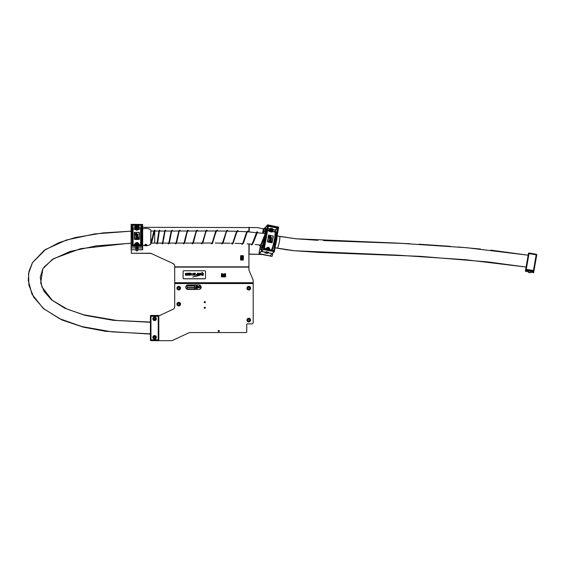 <?xml version="1.0" encoding="UTF-8"?>
<svg xmlns="http://www.w3.org/2000/svg" width="565" height="565" viewBox="0 0 565 565"><rect width="100%" height="100%" fill="white"/><g stroke="black" fill="none" stroke-linecap="round" stroke-linejoin="round"><path stroke-width="0.85" d="M218.196 331.012A0.586 0.586 0 0 0 218.782 331.599A0.586 0.586 0 0 0 219.368 331.012A0.586 0.586 0 0 0 218.782 330.426A0.586 0.586 0 0 0 218.196 331.012M204.191 302.162A0.586 0.586 0 0 0 204.777 302.748A0.586 0.586 0 0 0 205.363 302.162A0.586 0.586 0 0 0 204.777 301.576A0.586 0.586 0 0 0 204.191 302.162M204.191 307.763A0.586 0.586 0 0 0 204.777 308.356A0.586 0.586 0 0 0 205.363 307.763A0.586 0.586 0 0 0 204.777 307.176A0.586 0.586 0 0 0 204.191 307.763M154.153 318.3A0.699 0.699 0 0 0 153.92 318.957M155.064 319.359A0.699 0.699 0 0 0 155.297 318.695M154.076 336.86A0.699 0.699 0 0 0 153.948 337.552M155.142 337.764A0.699 0.699 0 0 0 155.269 337.072M248.925 254.201L262.52 254.469L248.925 254.052L248.925 269.569A2.804 2.422 180 0 0 249.094 270.395L253.028 279.76A2.804 2.422 0 0 1 253.198 280.586L253.198 322.467A1.398 1.398 0 0 1 251.792 323.872L247.315 323.872A0.558 0.558 0 0 0 246.75 324.43L246.75 331.994A0.558 0.558 0 0 1 246.192 332.552L190.024 332.552A2.804 2.804 0 0 0 188.844 332.813L172.551 340.413A2.804 2.804 0 0 1 171.364 340.674L150.968 340.674A0.558 0.558 0 0 1 150.41 340.116L150.41 316.026A0.558 0.558 0 0 1 150.968 315.468L159.146 315.468A2.804 2.804 0 0 0 160.333 315.206L173.081 309.26A2.804 2.804 0 0 0 174.698 306.717L174.698 266.037A2.804 2.761 180 0 0 173.081 263.544L151.236 253.508L173.081 263.544M135.996 249.808L135.996 250.076A0.897 0.883 -0 0 0 136.892 250.959A0.897 0.883 -0 0 0 137.782 250.076L137.782 249.808M263.495 228.86L257.527 227.624A2.804 2.719 45.4 0 0 257.047 227.568L142.663 227.321M131.285 249.808L131.285 252.696A0.558 0.551 0 0 0 131.85 253.247L150.057 253.247A2.804 2.761 180 0 1 151.236 253.508M174.698 266.186A2.804 2.761 0 0 0 173.081 263.686M151.236 253.657A2.804 2.761 0 0 0 150.057 253.395L150.057 253.247M131.85 253.247L150.057 253.395M131.85 253.395A0.558 0.551 180 0 1 131.285 252.845L131.285 252.696M271.659 256.312L262.859 254.667L271.659 256.312A0.558 0.544 45.4 0 0 272.295 255.889L272.796 253.071M262.52 254.469A2.804 2.719 -134.6 0 1 263 254.525M272.069 256.242A0.558 0.544 -134.6 0 1 271.511 256.461M262.859 254.667A2.804 2.719 45.4 0 0 262.379 254.61M155.17 320.489A1.752 1.752 0 0 0 154.612 317.078A1.752 1.752 0 0 0 152.861 318.829A1.752 1.752 0 0 0 154.612 320.581A1.752 1.752 0 0 0 155.17 317.17M155.17 338.972A1.752 1.752 0 0 0 154.612 335.561A1.752 1.752 0 0 0 152.861 337.312A1.752 1.752 0 0 0 154.612 339.064A1.752 1.752 0 0 0 155.17 335.652M150.41 316.308A0.558 0.558 0 0 1 150.968 315.75A0.558 0.558 0 0 0 150.41 316.308L150.968 316.308L150.968 315.75L158.249 315.75A0.558 0.558 0 0 1 158.807 316.308L158.807 339.833A0.558 0.558 0 0 1 158.249 340.391L150.968 340.391A0.558 0.558 0 0 1 150.41 339.833L158.249 339.833L158.249 316.308L150.968 316.308L150.968 340.391M131.122 227.822L131.122 231.177L94.807 233.903L66.416 240.005L45.624 249.455L32.473 262.654L28.561 273.509L28.914 285.184L33.716 297.218L43.71 308.681L59.516 318.667L81.89 326.577L111.828 331.853L150.41 333.866M150.41 322.043L116.8 320.475L83.677 314.797L67.2 309.133L52.27 300.312L41.874 286.815L40.256 277.203L42.834 268.799L52.241 259.512L69.961 251.51L96.276 245.86L131.122 243.225L131.257 249.808L142.521 249.808L142.352 247.986L138.171 247.986L138.128 248.713L135.649 248.713L135.607 247.986L131.285 247.851M138.128 248.713L138.044 247.908A1.257 1.236 0 0 0 137.556 247.35M137.994 248.621A1.194 1.172 0 0 0 135.784 248.621L135.649 248.713M136.221 247.35A1.257 1.236 0 0 0 135.734 247.908L135.784 248.621M42.834 268.799L40.694 282.952L44.006 291.265L51.542 299.881L64.742 308.2L84.912 315.327L113.134 320.313L150.41 322.269M264.914 233.529L247.449 231.791L264.914 233.529M246.827 231.749L237.349 231.332L246.827 231.749M236.707 231.311L226.968 231.085L236.707 231.311M226.311 231.078L216.557 231L226.311 231.078M215.894 230.993L171.824 231.043L215.894 230.993M171.244 231.043L165.192 231.043L171.244 231.043M164.599 231.043L159.485 231.043L164.599 231.043M168.702 243.084L154.697 243.091L154.697 231.043L158.899 231.043L154.641 231.043M490.907 250.14L528.176 255.196L466.676 247.717L398.24 243.148L295.749 238.769L277.253 235.944M279.626 236.438L295.749 238.769L279.626 236.438A6.024 0.833 -78.3 0 1 279.23 242.463A6.024 0.833 -78.3 0 1 277.196 248.233A6.024 0.833 -78.3 0 0 277.196 248.233L294.542 250.754L319.79 252.463L420.099 256.326L488.252 261.962L526.079 267.054L465.525 259.709L397.654 255.175L294.542 250.754L275.12 247.802M536.277 257.612L536.446 256.651M144.937 244.666A1.052 1.024 180 0 0 146.738 244.666M145.841 244.306L144.788 245.033L145.841 245.648L146.886 245.033L145.841 244.306M145.276 244.419A0.629 0.614 180 0 0 146.399 244.419M150.876 230.216L150.693 244.264L150.876 230.216L150.876 231.043L154.019 231.043M150.876 238.508L150.876 243.141L152.423 237.434M248.748 318.264A1.822 1.822 0 0 1 250.57 320.087A1.822 1.822 0 0 1 248.748 321.909A1.822 1.822 0 0 1 246.933 320.087A1.822 1.822 0 0 1 248.748 318.264A1.822 1.822 0 0 0 246.933 320.087A1.822 1.822 0 0 0 248.748 321.909M247.908 320.574L248.748 321.061L249.589 320.574L249.589 319.606L248.748 319.119L247.908 319.606L247.908 320.574M248.748 286.335A1.822 1.822 0 0 1 250.57 288.157A1.822 1.822 0 0 1 248.748 289.979A1.822 1.822 0 0 1 246.933 288.157A1.822 1.822 0 0 1 248.748 286.335A1.822 1.822 0 0 0 246.933 288.157A1.822 1.822 0 0 0 248.748 289.979M247.908 288.644L248.748 289.132L249.589 288.644L249.589 287.677L248.748 287.19L247.908 287.677L247.908 288.644M178.441 286.363A1.822 1.822 0 0 1 180.525 287.868A1.822 1.822 0 0 1 179.02 289.958A1.822 1.822 0 0 1 176.93 288.447A1.822 1.822 0 0 1 178.441 286.363A1.822 1.822 0 0 0 176.93 288.447A1.822 1.822 0 0 0 179.02 289.958M177.975 288.772L178.886 289.118L179.635 288.503L179.486 287.55L178.575 287.204L177.827 287.811L177.975 288.772M178.215 302.374A1.822 1.822 0 0 1 180.475 303.61A1.822 1.822 0 0 1 179.246 305.87A1.822 1.822 0 0 1 176.986 304.641A1.822 1.822 0 0 1 178.215 302.374A1.822 1.822 0 0 0 176.986 304.641A1.822 1.822 0 0 0 179.246 305.87M178.06 304.825L179.006 305.051L179.67 304.351L179.402 303.419L178.455 303.193L177.784 303.892L178.06 304.825M136.285 245.45A1.398 1.377 180 0 1 136.892 242.83A1.398 1.377 180 0 1 138.291 244.207L138.291 244.468A1.398 1.377 180 0 1 137.867 245.45M135.911 245.45A1.398 1.377 180 0 1 135.487 244.468L136.892 242.83L138.291 244.207A1.398 1.377 180 0 1 137.493 245.45M136.186 244.574L136.892 244.97L137.592 244.574L137.592 243.776L136.892 243.381L136.186 243.776L136.186 244.574L136.892 243.381M137.592 244.574L136.892 243.572M138.291 227.914A1.398 1.377 180 0 1 137.154 229.27A1.398 1.377 180 0 1 135.487 227.914L135.487 227.66A1.398 1.377 180 0 1 136.624 226.304A1.398 1.377 180 0 1 138.291 227.66A1.398 1.377 180 0 1 137.154 229.016A1.398 1.377 180 0 1 135.487 227.66L136.624 226.304L138.291 227.914M136.278 228.147L137.041 228.408L137.655 227.886L137.5 227.102L136.737 226.84L136.123 227.363L136.278 228.147M137.62 227.914L136.737 227.038L136.158 227.533M154.344 317.452A1.398 1.398 0 0 1 155.982 318.561A1.398 1.398 0 0 1 154.874 320.2A1.398 1.398 0 0 1 153.235 319.091A1.398 1.398 0 0 1 154.344 317.452A1.398 1.398 0 0 0 153.235 319.091A1.398 1.398 0 0 0 154.874 320.2M153.998 319.359L154.761 319.621L155.375 319.091L155.22 318.3L154.457 318.031L153.842 318.561L153.998 319.359M154.132 335.998A1.398 1.398 0 0 1 155.926 336.832A1.398 1.398 0 0 1 155.085 338.633A1.398 1.398 0 0 1 153.292 337.792A1.398 1.398 0 0 1 154.132 335.998A1.398 1.398 0 0 0 153.292 337.792A1.398 1.398 0 0 0 155.085 338.633M154.09 337.934L154.888 338.075L155.403 337.453L155.128 336.698L154.33 336.556L153.814 337.171L154.09 337.934M240.838 257.894A1.123 1.102 180 0 1 241.954 256.849A1.123 1.102 180 0 1 243.07 257.894M240.831 257.831A1.123 1.102 180 0 1 241.954 256.729A1.123 1.102 180 0 1 243.077 257.831A1.123 1.102 180 0 1 241.954 258.94A1.123 1.102 180 0 1 240.831 257.831M240.556 258.89L241.255 258.961L240.556 259.01L240.641 255.705L243.353 255.783L243.268 256.87L242.66 256.383L243.268 256.87M243.268 256.489L243.268 255.705L240.831 255.74L240.556 256.411L241.17 256.595M240.641 256.489L241.17 256.87M242.653 258.89L240.556 259.01L240.556 259.992L243.268 260.07L243.353 259.639L243.268 260.07M242.653 256.595L241.255 256.595M243.353 258.89L243.353 256.778M243.077 258.961L243.353 259.639L242.569 259.06M242.653 256.531L241.255 256.531M242.653 256.517L243.077 256.383M240.831 256.383L241.34 256.454M243.077 259.681L240.641 259.723L243.268 259.723M223.507 276.172A1.123 0.968 180 0 1 223.507 274.23A1.123 0.968 180 0 1 223.507 276.172M224.672 274.258L224.573 276.412L221.466 275.988L221.402 276.829L221.466 273.7L221.466 275.988M224.919 274.18L224.743 275.974M221.473 273.686L221.558 275.678L222.186 276.066L222.299 275.565M222.264 275.974L222.342 275.621M224.489 274.519L224.743 273.693M224.919 275.247L225.605 276.829L225.605 274.548M222.243 275.445L222.193 273.771L222.511 274.025M222.193 275.706L222.264 273.693M225.605 276.829L224.814 275.706M221.473 275.72L221.487 276.906L225.52 276.906M224.764 275.445L224.573 274.597M224.524 273.99L222.49 273.99M221.402 274.548L221.551 273.601L222.257 273.665L222.094 275.247M225.548 275.988L225.548 273.707L224.496 274.025M224.884 273.637L225.541 273.686M222.123 273.637L221.473 273.778M222.186 273.637L221.558 273.743M225.541 275.72L225.463 273.637L224.898 273.743M242.936 257.894A0.982 0.968 180 0 1 241.954 258.918A0.982 0.968 180 0 1 240.98 257.894M241.601 258.021L242.307 258.021L241.954 257.421L241.601 258.021L241.954 257.421M242.307 258.021L241.954 257.534M223.21 275.395L223.804 274.922L223.21 275.395M223.825 275.317L223.189 275.325M188.759 275.113L188.265 274.83M190.37 275.113L189.875 274.83M188.329 273.411L187.622 273.545L188.159 273.142L188.689 273.665L188.159 274.195L187.622 273.785L188.159 273.961L188.329 273.396L187.622 273.566M186.111 273.524L185.659 273.474L186.436 273.898L185.892 274.209L185.377 273.891L186.111 273.884L185.334 273.474L186.436 273.488L185.659 273.46M187.368 273.481L187.368 274.392L186.612 274.173L186.959 273.375L186.556 273.587M187.043 274.187L186.612 274.173M186.076 274.647L186.182 275.155L186.542 274.632L186.125 275.31L185.405 274.647M185.61 274.647L186.076 275.056M187.234 274.936L186.732 274.844L187.439 274.957L187.093 275.31L186.732 274.858M205.512 278.029L205.512 278.1A0.84 0.727 180 0 1 204.671 278.828L204.671 278.757A0.84 0.727 0 0 0 205.512 278.029L205.512 271.483A0.84 0.727 0 0 0 204.671 270.755L183.943 270.755A0.84 0.727 0 0 0 183.102 271.483L183.102 278.029A0.84 0.727 0 0 0 183.943 278.757L183.943 278.828A0.84 0.727 180 0 1 183.102 278.1L183.102 278.029M204.671 278.757L183.943 278.757M200.999 274.682L192.799 277.048L199.007 275.113L198.831 274.639L199.975 274.477L198.746 273.792L199.883 273.149L200.978 273.644L202.298 272.365L200.822 274.18L200.999 274.696L199.883 275.303L192.75 277.048M199.975 274.477L198.746 273.792M202.609 273.213L202.517 274.752L202.609 273.163L203.28 273.163L203.28 275.282L202.044 275.303L201.373 274.632L202.609 274.47M198.244 275.296L197.143 275.296L196.246 274.562L198.244 273.163L198.244 275.296L197.143 275.31L196.246 274.548M194.925 273.418L195.243 273.149L195.243 274.187L194.247 273.827L194.925 273.163M194.494 274.978L193.781 274.964M194.996 275.148L195.229 274.632L195.229 275.289L194.643 275.035M193.385 274.696L192.877 274.978L193.173 275.31L192.877 274.978M193.378 274.632L193.385 275.247M193.534 273.94L193.901 273.156L193.901 274.187L192.99 273.771M192.792 273.679L191.683 273.665M192.7 274.978L191.987 274.964M191.45 273.707L190.349 274.413L190.349 273.149L191.45 273.693L190.666 274.089M189.706 273.552L188.978 274.187L188.978 273.149L189.628 273.142L190.031 274.187L189.296 273.587M189.621 274.512L189.791 275.303L189.409 274.802L189.063 275.303L189.466 274.647M189.791 275.289L189.409 274.788L189.063 275.303M204.671 278.828L183.943 278.828M200.335 273.891L199.41 273.806M200.695 273.905L200.335 273.905M202.298 272.365L200.822 274.166M199.007 275.113L198.831 274.625M202.63 275.113L202.044 275.296L201.373 274.406M203.28 275.268L202.623 275.268M197.679 273.827L197.679 273.163M197.143 274.873L197.679 274.873L197.679 274.265L196.811 274.562L197.143 274.873M197.679 274.873L197.679 274.251L197.143 274.265M195.243 274.173L194.247 273.813M194.925 273.919L194.565 273.806M195.038 275.226L194.643 275.099L195.024 274.647M193.223 275.155L193.223 274.781L193.223 275.155M193.59 274.096L192.99 273.856L193.534 273.926L193.583 273.178M192.467 273.672L192.008 273.658M191.584 275.148L191.471 274.795M190.913 273.961L190.913 273.375L190.913 273.961M187.877 275.148L187.764 274.795M187.439 274.957L186.732 274.936M186.337 275.226L185.405 275.084L185.61 274.632L185.61 275.056M187.043 273.947L186.874 273.404M186.824 273.587L186.959 273.142L187.368 273.947M186.111 273.884L185.334 273.46M185.377 273.87L186.436 273.898M188.689 273.665L188.159 274.18L187.622 273.806M190.575 275.106L189.897 275.106M190.575 274.858L190.08 274.83M188.964 275.106L188.293 275.106M188.964 274.858L188.47 274.83M185.765 287.19A2.239 2.239 0 0 0 188.004 289.428L198.929 289.428A2.239 2.239 0 0 0 201.168 287.19A2.239 2.239 0 0 0 198.929 284.951L188.004 284.951A2.239 2.239 0 0 0 185.765 287.19M187.022 287.472L187.022 288.87L194.586 288.87L194.586 287.472L187.022 287.472M187.022 285.791L187.022 287.19L194.586 287.19L194.586 285.791L187.022 285.791M197.284 285.276L197.192 285.643L197.284 285.276M200.511 288.108L200.511 286.222L199.989 286.222L199.989 287.465L199.042 287.656L200.511 288.108M197.439 288.108L194.53 289.315L197.439 288.108M196.599 286.215L195.624 286.815L195.61 288.129L196.599 288.129L196.599 286.215M196.994 286.872L197.941 287.387L198.357 287.013L197.503 286.709L198.732 286.723L197.644 286.201L196.994 286.872M197.905 287.74L199.742 285.516L197.905 287.74M197.058 287.536L197.588 288.122L198.739 287.677L198.583 287.091L198.082 287.74L197.058 287.536M196.175 285.636L196.338 285.226L196.175 285.636M195.172 285.438L194.777 285.233L195.172 285.438M195.688 287.74L196.161 287.74L196.161 287.19L195.483 287.338L195.688 287.74M528.649 271.864L525.337 271.278L528.473 253.48A0.558 0.558 0 0 1 529.123 253.021L536.298 254.285A0.558 0.558 0 0 1 536.75 254.935L533.614 272.74L530.302 272.153M533.332 271.115A0.558 0.558 0 0 0 533.974 270.663L533.424 270.564L533.332 271.115L526.156 269.851A0.558 0.558 0 0 1 525.704 269.201L528.473 253.48L529.024 253.579L526.255 269.3L533.424 270.564L536.199 254.843L529.024 253.579L529.123 253.021M525.507 270.331L528.812 270.918M530.471 271.207L533.777 271.793M265.564 252.216L264.886 252.894L265.416 252.28L261.411 251.453L259.13 253.621L270.127 255.896L272.005 253.65L268.001 252.816L267.393 253.417L264.886 252.894L265.437 252.23L266.051 251.743L268.559 252.265L268.05 252.767L272.055 253.6L274.428 251.715L278.644 227.222L267.648 224.948L263.311 249.391L274.315 251.665L263.269 249.553L261.461 251.404L265.465 252.237L266.2 251.672M267.393 253.417L267.28 253.29A1.201 1.165 45.4 0 0 265.423 252.378M259.017 253.459L260.38 245.796L259.024 253.459L261.298 251.291L261.56 249.801L260.825 249.426M265.162 228.867L265.564 227.243L263.495 228.903M267.28 253.29L267.888 252.696A1.257 1.222 45.4 0 0 267.626 252.075M261.602 249.794L261.348 251.241L263.311 249.391L267.485 224.941L265.606 227.194L265.345 228.684C267.626 225.732 263.7 247.851 261.609 249.751L262.089 248.734M263.728 248.649L265.656 248.565L268.29 247.209L269.378 248.127M267.422 231.304L264.851 245.789M272.457 231.841L270.981 232.046L268.756 231.071M272.45 235.831L273.326 236.008L272.118 242.788L269.71 242.399L267.415 241.813L268.615 235.033L269.441 235.21M273.107 236.015L268.855 235.224L273.199 236.022L272.817 238.402L273.326 236.008M273.163 236.05L268.989 235.118M272.224 228.528L272.372 228.557A1.822 1.766 -134.6 0 1 271.059 231.763A1.822 1.766 -134.6 0 1 270.925 228.26L271.497 228.373M270.183 228.627L269.533 229.178A1.879 1.822 45.4 0 0 268.94 230.923L271.038 231.784L272.337 231.622M271.136 241.523L269.053 241.093L269.307 240.012L271.136 241.523M269.399 240.824L269.321 239.998M271.751 238.133L269.562 237.703L269.809 236.502L270.522 236.205L271.751 238.133L269.576 237.688L269.823 236.488L270.536 236.191M270.084 239.2L271.031 238.381M270.098 239.186L271.045 238.366L270.473 238.515M269.802 238.755L269.71 238.91A6.441 6.25 45.4 0 0 271.751 241.177A8.404 8.15 -134.6 0 1 270.727 240.097L270.663 240.005A8.404 8.15 -134.6 0 1 269.844 238.72L269.766 238.797M269.703 238.939A6.441 6.25 45.4 0 0 269.964 239.376L269.978 239.362A6.441 6.25 45.4 0 0 270.24 239.73L269.773 239.843L269.498 238.479A6.441 6.25 45.4 0 0 269.498 238.487L269.498 238.487A0.424 0.417 -134.6 0 1 269.66 238.331L269.653 238.338A8.404 8.15 -134.6 0 1 268.926 235.556A6.441 6.25 45.4 0 0 269.505 238.487M270.049 238.691L269.971 239.369M268.926 235.556L268.912 235.57A6.441 6.25 45.4 0 0 269.484 238.494M270.225 239.744A6.441 6.25 45.4 0 0 271.73 241.198L271.751 241.177M271.546 239.376L270.713 240.111L271.546 239.376M270.649 239.984L271.186 239.292L270.699 238.953M268.156 239.186L268.855 235.224L268.156 239.186M267.033 230.132L268.785 230.965A2.02 1.963 -134.6 0 1 269.625 228.945L267.902 228.585M265.522 248.939A2.02 1.963 -134.6 0 1 265.635 248.72L264.526 248.727M270.31 249.928L269.71 249.652M269.35 249.327L271.122 250.175C273.389 247.851 276.497 230.315 274.385 231.756L275.141 230.873L274.343 231.643L272.436 231.798M266.172 249.073A1.822 1.766 -134.6 0 1 266.779 247.809L265.776 248.777A1.879 1.822 45.4 0 0 265.67 248.967M266.779 247.809A1.822 1.766 -134.6 0 1 269.675 249.794M273.065 229.489L275.325 229.955L277.761 227.836L275.438 230.117L276.031 232.625L275.558 238.183L272.288 250.337M268.022 252.767L268.446 252.138M265.345 228.684L265.606 227.194M270.07 228.867L269.625 228.945M274.526 231.728L272.492 231.812L272.726 231.219M268.304 226.297L277.556 228.105L273.7 250.74L264.201 248.777L268.262 225.873L277.761 227.836L273.7 250.74L264.201 248.777L268.262 225.873M273.7 250.74L264.356 248.558L268.354 226.134M272.069 242.343L272.514 240.09L271.956 242.47L267.577 241.82L271.97 242.724L273.17 236.106M269.562 238.409L269.611 238.366A0.424 0.417 -134.6 0 1 269.653 238.338L270.105 238.253L269.689 239.002M272.768 238.381L272.471 240.069M267.881 241.559L271.977 242.406M270.014 237.342L270.649 237.477L270.473 236.608L270.014 237.342M270.458 236.622L270.119 236.799L270.458 236.622L270.642 237.477M270.24 239.73L269.788 239.828L269.498 238.479M271.56 239.362L270.727 240.097L271.56 239.362L271.045 238.366M270.656 240.005L270.974 238.783L270.367 239.602M271.2 239.278L270.677 239.687M271.151 241.509L269.053 241.093M260.868 245.457A8.404 1.158 -78.3 0 0 261.277 247.357A8.404 1.158 -78.3 0 0 264.067 239.285A8.404 1.158 -78.3 0 0 264.674 230.93A8.404 1.158 -78.3 0 0 263.262 233.288M260.437 245.768A10.502 1.455 -78.3 0 0 260.783 249.412L261.178 249.497A10.502 1.455 -78.3 0 0 262.513 247.484A10.502 1.455 -78.3 0 0 264.752 239.398A10.502 1.455 -78.3 0 0 265.861 231.304A10.502 1.455 -78.3 0 0 265.437 228.924L265.041 228.846A10.502 1.455 -78.3 0 0 262.895 233.232M260.783 249.412A10.502 1.455 -78.3 0 0 264.356 239.32A10.502 1.455 -78.3 0 0 265.041 228.846M275.72 244.426A10.502 1.455 -78.3 0 0 276.306 241.792A10.502 1.455 -78.3 0 0 277.288 235.548M132.598 245.45L134.767 244.447C134.618 243.685 135.325 243.007 136.892 242.427C138.446 243.007 139.16 243.677 139.018 244.447L141.081 245.387L141.356 227.144L138.63 227.363M138.969 229.355L136.892 230.273L134.802 229.242A2.168 2.14 180 0 1 134.943 227.702M134.731 245.45A2.168 2.14 180 0 1 134.802 244.603L133.107 245.154L133.107 228.634L134.767 229.348M138.997 232.441L134.435 232.37L139.35 232.37L139.35 239.334L136.892 239.511L134.435 239.334L134.435 232.37L138.997 232.399M134.661 232.399L134.639 234.984L134.491 232.476M135.72 247.887L135.649 247.35L138.128 247.35L138.171 247.943L142.352 247.943L142.521 246.453L131.257 246.291L142.521 246.291L142.521 224.439L131.257 224.439L131.122 246.312L131.122 224.467L131.122 249.666M142.655 246.326L142.663 224.467L142.663 249.666L131.257 249.808M132.302 227.872L133.178 228.55L132.281 227.695L132.132 225.463L132.132 245.316L131.991 225.435L132.422 226.982L135.042 226.982L135.367 226.205L138.595 226.219L138.736 226.982L141.356 226.982L141.511 225.322L131.991 225.435M141.787 225.435L141.787 245.295L141.356 227.716M132.768 228.316L132.733 245.45M135.459 226.544L134.866 228.422A2.034 1.999 0 0 0 134.936 229.178C134.124 229.927 139.654 229.927 138.842 229.178A2.034 1.999 0 0 0 138.912 228.422L138.842 227.737A1.963 1.935 180 0 1 136.892 229.856A1.963 1.935 180 0 1 135.395 226.671L135.183 226.219M138.008 238.275L135.861 238.275L135.925 237.145L136.44 237.83L138.008 237.886L138.008 238.275M139.082 234.976L139.082 232.526M134.696 234.976L134.696 232.526M138.008 234.814L135.77 234.828L135.805 233.585L136.462 233.14L138.008 234.814L135.77 234.828M136.123 235.986A6.441 6.342 0 0 0 138.545 237.809A8.404 8.277 180 0 1 137.344 236.947L137.26 236.876A8.404 8.277 180 0 1 136.221 235.774L136.123 236.008A6.441 6.342 0 0 0 136.462 236.389L136.469 236.382A6.441 6.342 -0 0 0 136.794 236.693L136.363 236.89L135.833 235.612A0.424 0.417 180 0 1 135.861 235.556L135.939 235.464A0.424 0.417 180 0 1 135.967 235.436L135.967 235.436A8.404 8.277 180 0 1 134.745 232.844A6.441 6.342 0 0 0 135.826 235.619M134.745 232.844L134.745 232.865A6.441 6.342 0 0 0 135.833 235.612A0.424 0.417 180 0 1 135.967 235.436L136.398 235.266L136.462 236.389M136.426 235.704L136.116 236.085M135.741 236.092L136.363 236.89L136.794 236.707A6.441 6.342 0 0 0 138.545 237.83L138.545 237.809M136.553 236.177L137.351 235.181L138.037 236.071L137.344 236.968M137.662 236.064L137.359 235.619L136.892 236.551M137.231 236.537L137.662 236.043L137.359 235.605L136.892 236.537M138.835 227.702A2.168 2.14 180 0 1 138.976 229.242L141.01 228.316M141.01 245.528L138.976 244.603A2.168 2.14 180 0 1 139.047 245.45M133.178 228.55L134.809 229.355M135.367 226.205L135.438 226.699A1.907 1.879 0 0 0 136.892 229.793A1.907 1.879 0 0 0 138.34 226.699L138.411 226.205M142.493 247.816L138.171 247.943L137.627 247.35A1.257 1.236 180 0 1 138.044 247.858L137.994 247.265M135.784 247.265L135.734 247.858A1.257 1.236 180 0 1 136.151 247.35L135.607 247.943L131.426 247.943L135.734 247.858M138.319 226.544L138.595 226.219L138.383 226.671A1.963 1.935 180 0 1 138.842 227.737L138.34 226.699M132.175 245.415L141.511 245.45L132.274 245.57M139.082 238.889L134.576 239.32L139.202 239.32L139.082 236.431M134.781 238.967L138.997 238.967M136.144 234.39L136.801 234.39L136.469 233.564L136.144 234.39L136.469 233.585L136.801 234.39M138.037 236.057L137.344 236.954M136.158 237.922L135.826 237.491M138.008 238.261L135.861 238.261M266.588 249.158A1.398 1.356 -134.6 0 1 266.984 248.19L267.245 247.936A1.398 1.356 -134.6 0 1 269.371 249.73M268.53 249.561L269.039 248.755L268.495 248.148L267.718 248.296L267.796 249.405M268.65 249.532L269.039 248.755M268.841 248.946L267.669 248.466M272.351 231.007A1.398 1.356 -134.6 0 1 270.183 230.675A1.398 1.356 -134.6 0 1 270.388 229.009L270.642 228.754A1.398 1.356 -134.6 0 1 272.81 229.086A1.398 1.356 -134.6 0 1 272.005 231.092A1.398 1.356 -134.6 0 1 270.642 228.754L271.249 228.415C272.86 228.543 273.312 229.319 272.605 230.753L272.351 231.007M271.108 230.273L271.878 230.492L272.429 229.941L272.21 229.164L271.44 228.945L270.889 229.503L271.108 230.273M271.878 230.492L272.019 229.355L271.249 229.143M530.019 272.803L528.692 272.57M528.579 272.408L530.175 272.69M154.471 230.386L154.98 230.548L153.263 236.043M530.556 271.052L527.216 270.466L530.556 271.052M253.198 283.552L174.698 283.552M248.925 266.835L174.698 266.835M248.925 254.052L248.925 243.953M248.925 231.883L248.925 227.321M253.198 282.712L174.698 282.712M248.925 267.111L174.698 267.111M249.066 254.201L249.214 243.974M249.214 231.897L249.214 227.328M154.047 338.972A1.752 1.752 0 0 1 154.047 335.652M154.047 320.489A1.752 1.752 0 0 1 154.047 317.17M158.807 316.308A0.558 0.558 0 0 0 158.249 315.75L158.249 316.308L158.807 316.308M158.807 339.833L158.249 339.833L158.249 340.391M142.486 247.844L142.521 249.808M248.748 321.626A1.54 1.54 0 0 0 250.295 320.087A1.54 1.54 0 0 0 248.748 318.547A1.54 1.54 0 0 0 247.209 320.087A1.54 1.54 0 0 0 248.748 321.626M248.748 289.697A1.54 1.54 0 0 0 250.295 288.157A1.54 1.54 0 0 0 248.748 286.617A1.54 1.54 0 0 0 247.209 288.157A1.54 1.54 0 0 0 248.748 289.697M178.978 289.683A1.54 1.54 0 0 0 180.249 287.917A1.54 1.54 0 0 0 178.484 286.639A1.54 1.54 0 0 0 177.212 288.404A1.54 1.54 0 0 0 178.978 289.683M179.169 305.601A1.54 1.54 0 0 0 180.207 303.688A1.54 1.54 0 0 0 178.293 302.649A1.54 1.54 0 0 0 177.255 304.556A1.54 1.54 0 0 0 179.169 305.601M136.892 245.358A1.208 1.187 0 0 0 138.093 244.172A1.208 1.187 0 0 0 136.892 242.985A1.208 1.187 0 0 0 135.685 244.172A1.208 1.187 0 0 0 136.892 245.358M137.118 228.79A1.208 1.187 -0 0 0 138.072 227.398A1.208 1.187 -0 0 0 136.659 226.459A1.208 1.187 -0 0 0 135.706 227.85A1.208 1.187 -0 0 0 137.118 228.79M154.838 320.009A1.208 1.208 0 0 0 155.792 318.603A1.208 1.208 0 0 0 154.379 317.643A1.208 1.208 0 0 0 153.426 319.055A1.208 1.208 0 0 0 154.838 320.009M155.022 338.442A1.208 1.208 0 0 0 155.742 336.902A1.208 1.208 0 0 0 154.196 336.182A1.208 1.208 0 0 0 153.475 337.722A1.208 1.208 0 0 0 155.022 338.442M240.831 258.961L240.831 259.681M222.186 275.31L222.511 275.84M242.936 257.958L241.954 256.87A0.982 0.968 180 0 1 242.936 257.831A0.982 0.968 180 0 1 241.954 258.798A0.982 0.968 180 0 1 240.972 257.831A0.982 0.968 180 0 1 241.954 256.87L240.972 257.958M241.954 258.699A0.897 0.883 -0 0 0 242.851 257.817A0.897 0.883 -0 0 0 241.954 256.934A0.897 0.883 -0 0 0 241.057 257.817A0.897 0.883 -0 0 0 241.954 258.699M223.302 274.371A0.982 0.848 180 0 1 223.719 276.031A0.982 0.848 180 0 1 223.288 274.371L222.525 275.551M223.705 275.918A0.897 0.777 0 0 0 223.309 274.399A0.897 0.777 0 0 0 223.705 275.918M526.156 269.851L526.255 269.3L525.704 269.201M536.298 254.285L536.199 254.843L536.75 254.935M265.599 227.229L263.389 228.938L262.612 233.197L263.354 229.023M270.119 255.896L259.13 253.621M267.725 252.089A1.257 1.222 -134.6 0 1 267.937 252.647L272.033 253.593M270.289 255.79L272.217 253.494M278.651 227.116L267.655 224.835L265.691 227.095M268.22 239.186L267.81 241.46M268.919 235.231L268.516 237.505M275.141 230.873L275.282 230.11L273.114 229.665M272.613 231.346A2.02 1.963 -134.6 0 1 272.436 231.721L272.365 231.671M267.93 228.422L269.936 228.839M278.651 227.109L274.428 251.715M268.05 252.767L267.718 252.089M261.461 251.404L261.609 249.758M131.122 246.326L131.285 247.816M135.197 245.45A1.963 1.935 180 0 1 136.892 242.547A1.963 1.935 180 0 1 138.58 245.45M138.51 245.45A1.907 1.879 0 0 0 136.892 242.59A1.907 1.879 0 0 0 135.268 245.45M132.281 246.1L132.281 227.695M141.497 227.695L141.497 246.1M138.898 245.45A2.034 1.999 0 0 0 138.912 244.977L138.842 244.285C137.542 242.032 136.236 242.032 134.936 244.285L134.866 244.977A2.034 1.999 0 0 0 134.88 245.45M134.696 236.431L134.696 238.889M133.178 245.295L132.768 245.528M135.042 227.144L132.422 227.144L132.422 227.716M140.6 245.295L140.6 228.55M131.257 224.326L142.663 224.467L131.122 224.467M132.274 225.16L141.511 225.16M266.885 249.214A1.398 1.356 -134.6 0 1 267.245 247.936C268.283 247.279 269.06 247.527 269.576 248.678L269.208 249.935M269.166 249.688A1.208 1.165 45.4 0 0 268.001 247.738A1.208 1.165 45.4 0 0 267.139 249.271M271.984 230.873A1.208 1.165 45.4 0 0 272.796 229.432A1.208 1.165 45.4 0 0 271.334 228.571A1.208 1.165 45.4 0 0 270.515 230.012A1.208 1.165 45.4 0 0 271.984 230.873M527.258 270.042L527.194 270.43L532.124 271.327M131.122 231.177L103.007 232.914L75.244 237.547L59.014 242.625L44.014 250.556L32.473 262.654L28.999 271.207L28.25 280.388L32 294.245L43.35 308.547L61.981 319.995L83.295 327.142L105.443 331.281L150.41 334.092M129.103 243.275L80.548 248.671L53.527 258.699L43.865 267.217M154.697 243.091L151.533 243.091M262.435 245.337L261.143 245.154M260.479 245.062L255.232 244.468M251.955 244.179L247.223 243.84M241.997 243.564L235.005 243.303M230.181 243.19L215.159 243.035M211.472 243.035L193.308 243.063M192.714 243.063L184.536 243.07M183.943 243.07L176.52 243.077M175.913 243.084L169.295 243.084M277.189 248.233L288.546 250.076M290.135 250.274L294.542 250.754M480.462 249.038L458.215 246.983M450.531 246.354L418.849 244.193M409.915 243.706L323.491 240.57M317.869 240.316L295.749 238.769M150.693 229.87A8.68 8.68 0 0 0 142.663 228.987M142.663 245.146A8.68 8.68 0 0 0 150.693 244.264M240.831 255.677L243.077 255.677M224.489 275.551L223.295 274.364M267.167 230.209L269.025 231.106M265.995 230.16L264.519 240.556L262.054 248.777M266.164 251.722L265.458 252.237L261.341 251.248M272.055 253.6L274.378 251.799M141.476 227.872L138.99 229.348M141.511 245.45L132.274 245.45M530.041 272.81L530.5 271.045M528.84 270.748L528.663 272.57M153.059 237.067L151.575 242.985L150.876 243.882M152.494 237.067C153.8 230.28 154.436 230.407 154.535 230.322M264.801 234.8L260.733 244.772L260.055 245.288L259.702 244.963M264.371 237.696L260.839 245.485L259.985 245.846L259.053 244.885M257.93 232.639L257.28 231.721L256.722 232.017L252.35 243.6L251.736 244.37L251.241 244.122M257.336 232.575L252.788 243.932L251.517 244.984L250.592 244.073M248.621 231.862L247.781 230.965L246.615 232.151L242.816 243.204L242.279 243.84L241.884 243.557M248 231.82L247.632 231.586L246.976 232.681L243.501 243.063L242.194 244.412L241.241 243.529M238.691 231.375L237.745 230.499L236.58 231.537L232.674 243.127L231.947 243.225M238.049 231.353L237.519 231.156L236.523 233.027L232.971 243.656L232.25 244.073L231.311 243.211M228.408 231.113L227.37 230.252L226.572 230.704L222.462 242.901L221.734 243.07M227.752 231.099L226.862 231.233L226.282 232.385L223.119 242.816L222.024 243.918L221.106 243.07M218.026 231.007L216.981 230.16L215.661 231.438L212.214 242.858L211.529 243.035M217.363 231L216.614 230.937L215.625 232.992L212.482 243.459L211.819 243.875L210.9 243.035M207.821 230.993L206.776 230.153L205.978 230.633L202.877 241.107L202.178 242.992L201.606 243.049M207.164 230.993L206.522 230.852L205.674 232.498L202.849 242.879L201.874 243.882L200.985 243.049M198.061 231.007L197.072 230.167L196.33 230.626L192.764 242.971L192.227 243.063M197.418 231.007L196.888 230.831L196.09 232.441L193.428 242.837L192.474 243.903L191.606 243.063M188.922 231.021L187.997 230.181L187.298 230.633L185.391 237.462C183.343 246.517 183.823 242.343 183.724 243.353L183.519 243.07M188.293 231.021L187.863 230.824L186.973 232.935L184.571 243.042L183.731 243.911L182.905 243.077M180.489 231.036L179.917 230.273L179.013 230.591L177.255 237.378C175.927 244.497 175.772 243.014 175.715 243.367L175.56 243.084M179.868 231.036L179.402 230.993L178.879 232.37L176.534 243.042L175.736 243.925L174.959 243.084M172.834 231.043L172.035 230.202L171.202 231.163L169.917 237.286C168.617 244.963 168.568 242.901 168.525 243.374L168.61 243.374M172.226 231.043L172.05 230.76C172.17 230.358 171.47 230.986 170.482 237.286L169.267 243.155L168.631 243.925L167.84 243.084M166.039 231.043L165.58 230.287L164.867 230.471L163.462 237.201C162.494 244.052 162.084 243.628 162.233 243.388L162.226 243.091M165.27 230.753L165.361 230.753C165.467 230.598 164.938 230.464 164.02 237.201L162.762 243.607L162.303 243.925L161.639 243.091M160.185 231.043L159.542 230.202L158.956 230.859L157.013 243.091M159.45 230.739L159.627 230.739C159.584 231.212 159.492 229.305 158.525 237.116L157.571 243.31L157.035 243.932L156.434 243.091M155.361 231.043L155.05 230.315L154.499 230.351M153.108 236.834L153.214 236.283M532.223 270.918L532.159 271.306"/></g></svg>
